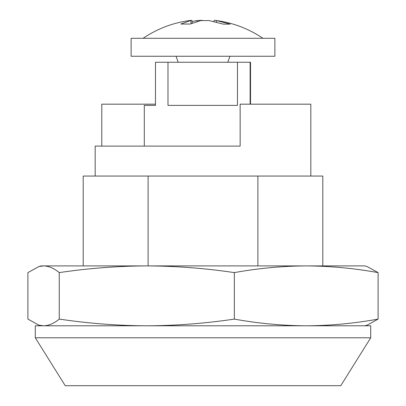 <?xml version="1.0" encoding="UTF-8"?>
<svg xmlns="http://www.w3.org/2000/svg" width="406" height="406" viewBox="0 0 406 406"><rect width="100%" height="100%" fill="white"/><g stroke="black" fill="none" stroke-linecap="round" stroke-linejoin="round"><path stroke-width="0.61" d="M95.182 176.057L95.182 146.109L240.139 146.109L240.139 104.18L310.818 104.18L310.818 176.057M101.779 146.109L101.779 104.18L155.478 104.18M35.286 325.8L370.714 325.8L370.714 337.782L35.286 337.782L35.286 325.8M35.286 337.782L65.234 385.7L340.766 385.7L370.714 337.782M83.205 265.905L83.205 176.057L322.795 176.057L322.795 265.905M148.104 265.905L148.104 176.057M257.896 265.905L257.896 176.057M213.987 21.488L214.221 20.3L216.56 20.584L230.177 24.127L223.249 24.127L209.039 20.584L200.742 20.584L190.155 24.04L180.843 24.04L191.226 20.33C173.738 22.452 157.695 28.435 143.1 38.291M192.013 21.488L196.961 20.584L202.244 20.3M160.05 56.261L274.877 56.261L274.877 38.291L131.123 38.291L131.123 56.261L160.05 56.261M59.246 272.609C88.427 268.27 117.613 266.031 146.799 265.905C175.981 266.031 205.167 268.27 234.348 272.609C258.307 268.27 282.266 266.031 306.225 265.905L43.569 265.905C48.806 266.037 54.028 268.27 59.246 272.609L59.246 319.096C88.427 323.44 117.613 325.673 146.799 325.8C175.981 325.673 205.167 323.44 234.348 319.096C258.307 323.44 282.266 325.673 306.225 325.8C330.185 325.673 354.144 323.44 378.103 319.096L367.054 325.176L364.725 325.8M38.946 266.529L43.569 265.905L41.275 265.905L38.946 266.529L27.897 272.609L27.897 319.096L38.946 325.176L43.569 325.8C48.806 325.668 54.028 323.435 59.246 319.096M306.241 265.905L306.225 265.905C330.185 266.031 354.144 268.27 378.103 272.609L378.103 319.096M234.348 272.609L234.348 319.096M378.103 272.609L367.054 266.529L364.725 265.905L306.225 265.905M250.522 104.18L250.522 62.25L250.116 62.25L250.116 104.18M144.297 146.109L144.297 105.377L155.478 105.377L155.478 62.25L167.988 62.25L167.988 105.377L237.459 105.377L237.459 62.25L250.116 62.25M167.988 62.25L237.459 62.25M191.236 23.563L190.653 20.584M196.986 21.493L196.961 20.584M216.276 22.02L216.56 20.584M214.774 20.33C232.262 22.452 248.305 28.435 262.9 38.291M192.332 23.106L191.779 20.3M227.776 62.25L229.953 56.261M178.224 62.25L176.047 56.261M41.275 325.8L38.946 325.176"/></g></svg>
